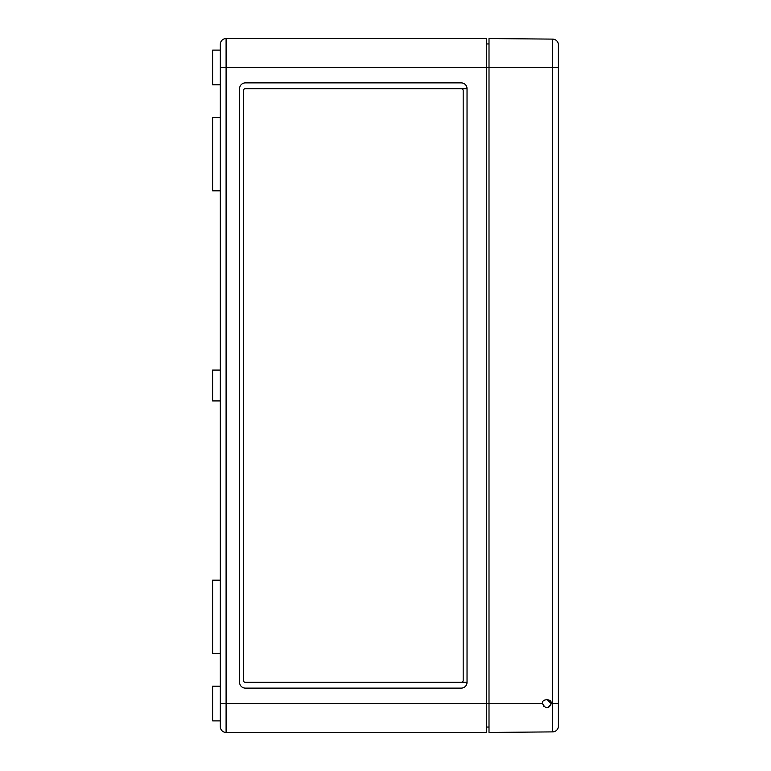 <?xml version="1.0" encoding="UTF-8"?>
<svg xmlns="http://www.w3.org/2000/svg" width="771" height="771" viewBox="0 0 771 771"><rect width="100%" height="100%" fill="white"/><g stroke="black" fill="none" stroke-linecap="round" stroke-linejoin="round"><path stroke-width="1.16" d="M220.313 370.08L212.603 370.08L212.603 400.92L220.313 400.92M220.313 117.578L212.603 117.578L212.603 190.822L220.313 190.822M220.313 580.178L212.603 580.178L212.603 653.423L220.313 653.423M558.397 726.109A5.782 5.782 0 0 1 552.662 731.891A5.782 5.782 0 0 0 558.397 726.109L558.397 703.538L552.662 703.538L552.662 731.891A5.782 5.782 0 0 0 558.397 726.109A5.782 5.782 0 0 1 552.662 731.891L489.007 732.45L489.007 703.538L486.308 703.538L486.308 732.45L226.096 732.45L226.096 67.463L220.313 67.463L220.313 44.333A5.782 5.782 0 0 1 226.096 38.55L486.308 38.55L486.308 703.538L220.313 703.538L220.313 726.668L220.313 50.115L212.603 50.115L212.603 84.81L220.313 84.81M220.313 686.19L212.603 686.19L212.603 720.885L220.313 720.885M220.313 50.115L220.313 44.333A5.782 5.782 0 0 1 226.096 38.55A5.782 5.782 0 0 0 220.313 44.333A5.782 5.782 0 0 1 226.096 38.55L226.096 67.463L489.007 67.463L489.007 703.538L542.591 703.538C545.415 709.012 548.239 709.012 551.072 703.538L546.841 699.297M467.033 682.335L461.251 682.335A1.927 1.927 0 0 0 463.178 680.408L463.178 90.593A1.927 1.927 0 0 0 461.251 88.665L467.033 88.665A5.782 5.782 0 0 0 461.251 82.882L245.371 82.882A5.782 5.782 0 0 0 239.588 88.665L239.588 682.335A5.782 5.782 0 0 0 245.371 688.117L461.251 688.117A5.782 5.782 0 0 0 467.033 682.335L467.033 88.665L245.371 88.665A1.927 1.927 0 0 0 243.443 90.593L243.443 680.408A1.927 1.927 0 0 0 245.371 682.335L467.033 682.335M486.308 727.053L489.007 727.053M486.308 43.947L489.007 43.947M245.371 682.335L461.251 682.335M461.251 88.665L245.371 88.665M226.096 732.45A5.782 5.782 0 0 1 220.313 726.668A5.782 5.782 0 0 0 226.096 732.45M550.754 705.147L551.072 703.538C552.576 698.507 541.088 698.507 542.591 703.538L543.834 706.535M548.47 707.45L550.745 705.166M558.397 703.538L558.397 44.891A5.782 5.782 0 0 0 552.662 39.109L489.007 38.55L489.007 67.463L552.662 67.463L552.662 703.538L551.072 703.538M558.397 44.891A5.782 5.782 0 0 0 552.662 39.109A5.782 5.782 0 0 1 558.397 44.891A5.782 5.782 0 0 0 552.662 39.109L552.662 67.463L558.397 67.463"/></g></svg>
